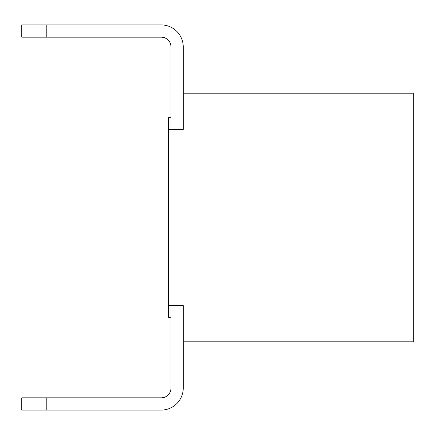 <?xml version="1.0" encoding="UTF-8"?>
<svg xmlns="http://www.w3.org/2000/svg" width="435" height="435" viewBox="0 0 435 435"><rect width="100%" height="100%" fill="white"/><g stroke="black" fill="none" stroke-linecap="round" stroke-linejoin="round"><path stroke-width="0.65" d="M171.009 305.587L171.009 388.047A9.787 9.787 0 0 1 161.222 397.835L46.219 397.835L46.219 410.069L161.222 410.069A22.022 22.022 0 0 0 183.244 388.047L183.244 341.801L413.25 341.801L413.25 93.199L183.244 93.199L183.244 129.412L183.244 46.953A22.022 22.022 0 0 0 161.222 24.931L46.219 24.931L161.222 24.931L46.219 24.931L161.222 24.931L46.219 24.931L161.222 24.931L46.219 24.931L161.222 24.931L46.219 24.931L161.222 24.931L46.219 24.931L161.222 24.931L46.219 24.931L161.222 24.931L46.219 24.931L161.222 24.931L46.219 24.931L161.222 24.931L46.219 24.931L161.222 24.931L46.219 24.931L161.222 24.931L46.219 24.931L161.222 24.931L46.219 24.931L161.222 24.931L46.219 24.931L161.222 24.931L46.219 24.931L161.222 24.931L46.219 24.931L161.222 24.931L46.219 24.931L161.222 24.931L46.219 24.931L46.219 37.165L21.75 37.165L21.75 24.931L46.219 24.931M183.244 305.587L183.244 388.047L183.244 305.587L168.562 305.587L168.562 117.667L171.009 117.667M183.244 129.412L168.562 129.412M171.009 129.412L171.009 46.953A9.787 9.787 0 0 0 161.222 37.165A9.787 9.787 0 0 1 171.009 46.953A9.787 9.787 0 0 0 161.222 37.165A9.787 9.787 0 0 1 171.009 46.953A9.787 9.787 0 0 0 161.222 37.165A9.787 9.787 0 0 1 171.009 46.953A9.787 9.787 0 0 0 161.222 37.165A9.787 9.787 0 0 1 171.009 46.953A9.787 9.787 0 0 0 161.222 37.165A9.787 9.787 0 0 1 171.009 46.953A9.787 9.787 0 0 0 161.222 37.165A9.787 9.787 0 0 1 171.009 46.953A9.787 9.787 0 0 0 161.222 37.165A9.787 9.787 0 0 1 171.009 46.953A9.787 9.787 0 0 0 161.222 37.165A9.787 9.787 0 0 1 171.009 46.953A9.787 9.787 0 0 0 161.222 37.165A9.787 9.787 0 0 1 171.009 46.953A9.787 9.787 0 0 0 161.222 37.165A9.787 9.787 0 0 1 171.009 46.953A9.787 9.787 0 0 0 161.222 37.165A9.787 9.787 0 0 1 171.009 46.953A9.787 9.787 0 0 0 161.222 37.165A9.787 9.787 0 0 1 171.009 46.953A9.787 9.787 0 0 0 161.222 37.165A9.787 9.787 0 0 1 171.009 46.953A9.787 9.787 0 0 0 161.222 37.165A9.787 9.787 0 0 1 171.009 46.953A9.787 9.787 0 0 0 161.222 37.165A9.787 9.787 0 0 1 171.009 46.953A9.787 9.787 0 0 0 161.222 37.165A9.787 9.787 0 0 1 171.009 46.953A9.787 9.787 0 0 0 161.222 37.165A9.787 9.787 0 0 1 171.009 46.953A9.787 9.787 0 0 0 161.222 37.165L46.219 37.165M183.244 93.199L183.244 46.953L183.244 93.199M46.219 410.069L161.222 410.069L21.75 410.069L21.75 397.835L46.219 397.835M171.009 388.047A9.787 9.787 0 0 1 161.222 397.835A9.787 9.787 0 0 0 171.009 388.047A9.787 9.787 0 0 1 161.222 397.835A9.787 9.787 0 0 0 171.009 388.047A9.787 9.787 0 0 1 161.222 397.835A9.787 9.787 0 0 0 171.009 388.047A9.787 9.787 0 0 1 161.222 397.835A9.787 9.787 0 0 0 171.009 388.047A9.787 9.787 0 0 1 161.222 397.835A9.787 9.787 0 0 0 171.009 388.047A9.787 9.787 0 0 1 161.222 397.835A9.787 9.787 0 0 0 171.009 388.047A9.787 9.787 0 0 1 161.222 397.835A9.787 9.787 0 0 0 171.009 388.047A9.787 9.787 0 0 1 161.222 397.835A9.787 9.787 0 0 0 171.009 388.047A9.787 9.787 0 0 1 161.222 397.835A9.787 9.787 0 0 0 171.009 388.047A9.787 9.787 0 0 1 161.222 397.835A9.787 9.787 0 0 0 171.009 388.047A9.787 9.787 0 0 1 161.222 397.835A9.787 9.787 0 0 0 171.009 388.047A9.787 9.787 0 0 1 161.222 397.835A9.787 9.787 0 0 0 171.009 388.047A9.787 9.787 0 0 1 161.222 397.835A9.787 9.787 0 0 0 171.009 388.047A9.787 9.787 0 0 1 161.222 397.835A9.787 9.787 0 0 0 171.009 388.047A9.787 9.787 0 0 1 161.222 397.835A9.787 9.787 0 0 0 171.009 388.047A9.787 9.787 0 0 1 161.222 397.835A9.787 9.787 0 0 0 171.009 388.047A9.787 9.787 0 0 1 161.222 397.835A9.787 9.787 0 0 0 171.009 388.047M171.009 317.332L168.562 317.332L168.562 305.587"/></g></svg>
